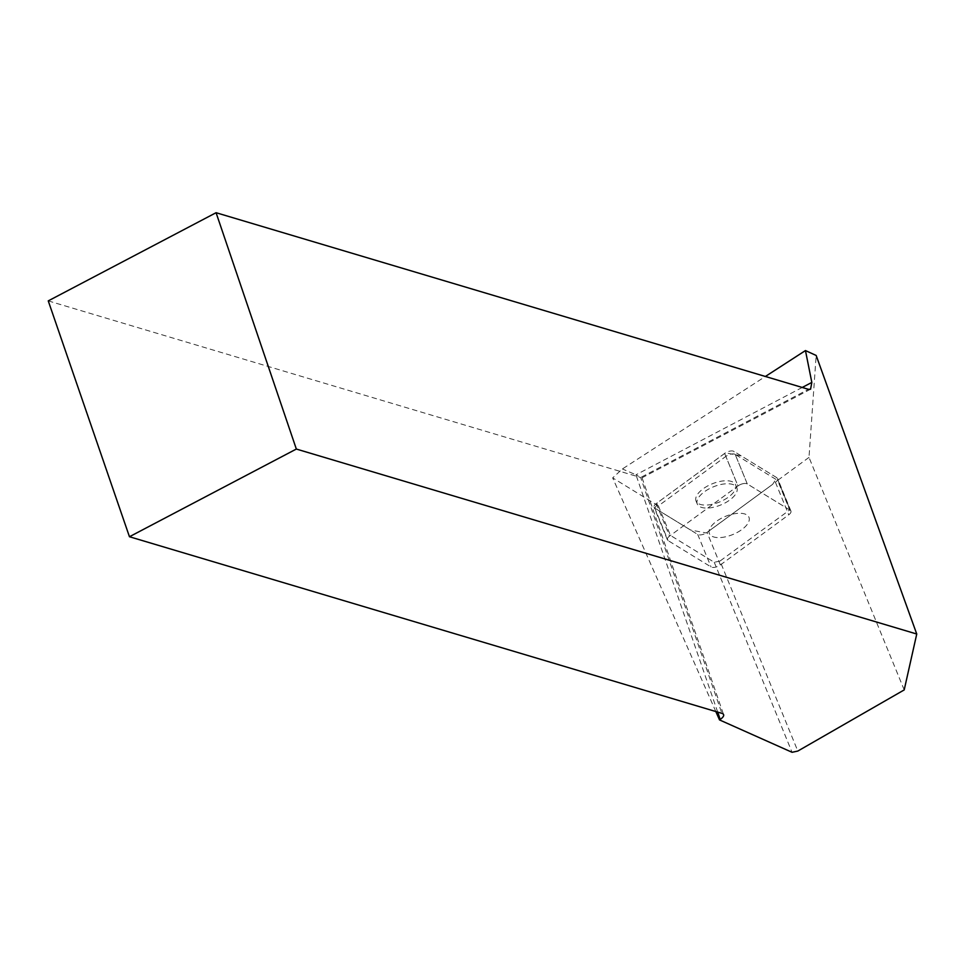 <?xml version="1.0" encoding="UTF-8"?>
<svg xmlns="http://www.w3.org/2000/svg" width="965" height="965" viewBox="0 0 965 965"><rect width="100%" height="100%" fill="white"/><g stroke="black" fill="none" stroke-linecap="round" stroke-linejoin="round"><path stroke-width="0.72" stroke-dasharray="4.83 3.62" d="M725.378 536.854A21.399 9.795 -22.3 0 1 709.359 533.548A21.399 9.795 -22.3 0 1 725.451 516.371A21.399 9.795 -22.3 0 1 748.973 517.337A21.399 9.795 -22.3 0 1 725.378 536.854M790.263 510.292L747.284 483.935A6.586 3.016 157.7 0 0 737.96 485.938L669.577 536.082A6.586 3.016 157.7 0 0 667.394 539.833A6.586 3.016 157.7 0 0 668.07 540.593L711.036 566.95A6.586 3.016 157.7 0 0 720.373 564.947L788.755 514.803A6.586 3.016 157.7 0 0 790.938 511.052A6.586 3.016 157.7 0 0 790.263 510.292L776.946 477.772A6.586 3.016 -22.3 0 1 777.621 478.531A6.586 3.016 -22.3 0 1 775.438 482.283L707.055 532.427A6.586 3.016 -22.3 0 1 697.719 534.429L654.752 508.072A6.586 3.016 -22.3 0 1 654.077 507.313A6.586 3.016 -22.3 0 1 656.26 503.561L724.643 453.417A6.586 3.016 -22.3 0 1 733.967 451.415L776.946 477.772M712.061 504.333A21.399 9.795 -22.3 0 1 696.042 501.028A21.399 9.795 -22.3 0 1 712.134 483.851A21.399 9.795 -22.3 0 1 735.656 484.816A21.399 9.795 -22.3 0 1 712.061 504.333M904.205 689.915L808.996 457.398L816.161 355.458M808.996 457.398L777.609 480.413L789.696 509.954L720.011 561.051L797.814 751.059M735.197 454.406A6.586 3.016 157.7 0 0 725.861 456.397L737.96 485.938A6.586 3.016 -22.3 0 1 747.284 483.935L735.197 454.406L777.609 480.413M720.011 561.051L714.257 562.281L670.458 535.43L658.371 505.901L725.861 456.397M658.371 505.901L612.678 477.88L622.401 468.954L765.39 376.471M714.257 562.281L792.06 752.29M715.825 711.543L612.678 477.88M48.25 300.887L640.651 477.494L721.856 713.34M717.683 712.098L635.971 474.804L622.401 468.954M802.229 387.46L635.971 474.804L640.651 477.494L808.465 389.317M709.372 529.676A21.399 9.795 157.7 0 0 709.359 533.548A21.399 9.795 157.7 0 0 732.881 534.514A21.399 9.795 157.7 0 0 748.973 517.337A21.399 9.795 157.7 0 0 729.202 515.02A21.399 9.795 157.7 0 0 709.372 529.676M697.285 500.135A21.399 9.795 157.7 0 0 697.273 504.019A21.399 9.795 157.7 0 0 720.783 504.972A21.399 9.795 157.7 0 0 736.874 487.795A21.399 9.795 157.7 0 0 720.867 484.502A21.399 9.795 157.7 0 0 697.285 500.135M724.643 453.417L737.96 485.938L670.458 535.43M789.696 509.954L747.284 483.935L733.967 451.415M654.765 508.085L659.047 501.51L725.439 452.875L741.156 455.83L776.934 477.759L772.651 484.334L706.247 532.97L690.542 530.014L654.765 508.085L668.07 540.593M720.373 564.947L707.055 532.427M775.438 482.283L788.755 514.803M697.719 534.429L711.036 566.95M656.26 503.561L669.577 536.082M667.394 539.833L654.077 507.313M790.938 511.052L777.621 478.531M736.874 487.795L735.656 484.816M697.273 504.019L696.042 501.028M810.576 389.221L642.014 477.784M642.039 477.747L723.617 714.691"/><path stroke-width="1.45" d="M916.75 634.017L296.339 449.051L129.455 536.733L721.856 713.34A13.281 4.403 -19 0 1 723.617 714.691A13.281 4.403 -19 0 1 720.204 719.444L719.516 719.914L792.06 752.29L797.814 751.059L904.205 689.915L916.75 634.017L816.161 355.458L805.461 350.56L765.39 376.471M802.229 387.46L811.83 382.417L805.461 350.56M811.83 382.417L810.576 389.221L808.465 389.317L216.076 212.71L296.339 449.051M719.516 719.914L715.825 711.543M129.455 536.733L48.25 300.887L216.076 212.71M720.204 719.444L717.683 712.098"/></g></svg>
